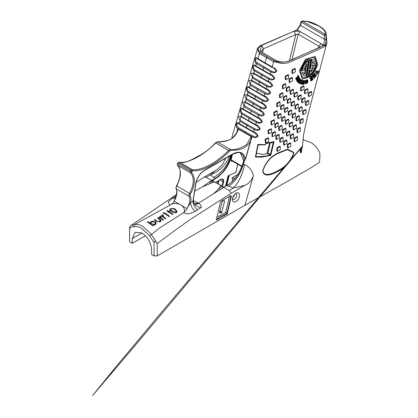 <?xml version="1.0" encoding="UTF-8"?>
<svg xmlns="http://www.w3.org/2000/svg" width="418" height="418" viewBox="0 0 418 418"><rect width="100%" height="100%" fill="white"/><g stroke="black" fill="none" stroke-linecap="round" stroke-linejoin="round"><path stroke-width="0.63" d="M217.642 183.533L220.803 185.796L218.713 188.466C217.412 190.153 215.583 191.977 213.232 193.936L198.419 203.185L198.754 203.378C200.588 204.465 201.429 205.787 201.283 207.338L195.159 211.466L188.722 213.88L183.439 212.814L184.265 211.91C184.965 209.23 183.768 206.884 180.67 204.862L180.163 204.58C177.336 203.263 174.541 203.122 171.788 204.151A7.921 4.572 119.8 0 0 174.128 201.204C176.913 196.204 177.619 192.097 176.244 188.879L189.124 196.319A0.794 0.632 -40 0 0 190.153 196.016C191.167 197.63 191.303 199.861 190.561 202.709L192.98 201.22L195.713 183.512C196.93 177.734 199.814 173.334 204.365 170.325L232.857 153.876C239.671 150.584 243.846 152.351 245.366 159.174L250.622 140.788C245.11 150.872 236.619 149.79 230.637 150.506L229.55 151.128C218.269 162.492 203.091 171.876 192.567 170.758L191.439 172.43C195.666 177.389 195.347 184.594 190.483 194.036L176.736 185.911C181.302 177.013 181.574 170.142 177.54 165.303A0.794 0.637 137.4 0 1 177.279 164.755M241.421 116.951L241.16 116.261L239.775 121.22L240.449 120.499L239.54 119.726L238.558 116.638L240.387 116.308L255.79 125.248L255.644 124.621C258.172 125.421 259.667 126.9 260.137 129.052C258.491 130.667 256.506 130.824 254.175 129.528L253.496 131.785L246.317 127.647L246.526 128.305L253.648 132.412L253.496 131.785C255.968 132.553 257.478 134.037 258.037 136.242C256.323 137.851 254.316 137.997 252.007 136.686L245.512 159.206L244.551 160.491L243.344 164.243L244.608 164.535C249.415 166.949 252.347 170.685 253.397 175.743L244.87 205.306L283.744 183.492L311.562 167.43L319.504 162.221M244.551 160.491L245.512 159.206M271.026 124.585L270.916 121.288L271.475 121.612L271.585 124.909L271.026 124.585M271.585 124.909L274.396 123.3L274.396 120.065L273.837 119.741L270.916 121.288M293.117 129.564L293.117 126.33L293.682 126.654L293.682 129.888L293.117 129.564M293.682 129.888L296.477 128.269L296.477 125.039L295.918 124.716L293.117 126.33M286.424 135.793L286.424 132.558L286.983 132.882L286.983 136.116L286.424 135.793M286.983 136.116L289.784 134.497L289.784 131.268L289.225 130.944L286.424 132.558M282.578 132.992L282.578 129.758L283.138 130.082L283.138 133.316L282.578 132.992M283.138 133.316L285.938 131.696L285.938 128.467L285.379 128.143L282.578 129.758M278.733 130.191L278.733 126.957L279.292 127.281L279.292 130.515L278.733 130.191M279.292 130.515L282.093 128.901L282.093 125.666L281.528 125.343L278.733 126.957M289.272 126.764L289.272 123.529L289.831 123.853L289.831 127.088L289.272 126.764M289.831 127.088L292.631 125.468L292.631 122.239L292.072 121.915L289.272 123.529M285.426 123.963L285.426 120.729L285.985 121.053L285.985 124.287L285.426 123.963M285.985 124.287L288.786 122.673L288.786 119.438L288.227 119.114L285.426 120.729M281.575 121.163L281.575 117.928L282.14 118.252L282.14 121.486L281.575 121.163M282.14 121.486L284.94 119.872L284.94 116.638L284.376 116.314L281.575 117.928M288.274 114.934L288.274 111.7L288.833 112.024L288.833 115.258L288.274 114.934M288.833 115.258L291.633 113.644L291.633 110.409L291.074 110.086L288.274 111.7M292.119 117.735L292.119 114.501L292.678 114.825L292.678 118.059L292.119 117.735M292.678 118.059L295.479 116.444L295.479 113.21L294.92 112.886L292.119 114.501M299.816 123.336L299.816 120.102L300.375 120.426L300.375 123.66L299.816 123.336M300.375 123.66L303.175 122.04L303.175 118.811L302.611 118.487L299.816 120.102M296.968 132.365L296.968 129.131L297.527 129.455L297.527 132.689L296.968 132.365M297.527 132.689L300.328 131.069L300.328 127.835L299.769 127.516L296.968 129.131M290.27 138.593L290.27 135.359L290.834 135.683L290.834 138.917L290.27 138.593M290.834 138.917L293.629 137.297L293.629 134.063L293.07 133.744L290.27 135.359M277.73 118.362L277.73 115.133L278.289 115.452L278.289 118.686L277.73 118.362M278.289 118.686L281.089 117.071L281.089 113.837L280.53 113.513L277.73 115.133M274.882 127.391L274.882 124.156L275.441 124.48L275.441 127.715L274.882 127.391M275.441 127.715L278.242 126.1L278.242 122.866L277.683 122.542L274.882 124.156M272.034 136.42L272.034 133.185L272.593 133.509L272.593 136.743L272.034 136.42M272.593 136.743L275.394 135.129L275.394 131.895L274.835 131.571L272.034 133.185M275.885 139.22L275.885 135.986L276.444 136.31L276.444 139.544L275.885 139.22M276.444 139.544L279.245 137.924L279.245 134.695L278.686 134.371L275.885 135.986M279.731 142.021L279.731 138.786L280.29 139.11L280.29 142.345L279.731 142.021M280.29 142.345L283.09 140.725L283.09 137.496L282.531 137.172L279.731 138.786M284.423 112.134L284.423 108.905L284.987 109.223L284.987 112.458L284.423 112.134M284.987 112.458L287.783 110.843L287.783 107.609L287.223 107.285L284.423 108.905M302.658 114.307L302.658 111.073L303.222 111.397L303.222 114.631L302.658 114.307M303.222 114.631L306.023 113.012L306.023 109.782L305.459 109.459L302.658 111.073M294.967 108.706L294.967 105.472L295.526 105.796L295.526 109.03L294.967 108.706M295.526 109.03L298.327 107.416L298.327 104.181L297.768 103.857L294.967 105.472M291.121 105.906L291.121 102.671L291.68 102.995L291.68 106.229L291.121 105.906M291.68 106.229L294.481 104.615L294.481 101.381L293.922 101.057L291.121 102.671M273.884 115.561L273.806 112.285L274.365 112.609L274.443 115.885L273.884 115.561M274.443 115.885L277.244 114.271L277.244 111.036L276.685 110.713L273.806 112.285M268.163 133.603L268.016 130.291L268.581 130.609L268.722 133.927L268.163 133.603M268.722 133.927L271.548 132.328L271.548 129.094L270.989 128.77L268.016 130.291M265.289 142.616L265.106 139.278L265.665 139.602L265.848 142.94L265.289 142.616M265.848 142.94L268.701 141.357L268.701 138.123L268.142 137.799L265.106 139.278M283.576 144.821L283.576 141.587L284.135 141.911L284.135 145.145L283.576 144.821M284.135 145.145L286.936 143.526L286.936 140.291L286.377 139.973L283.576 141.587M294.12 141.394L294.12 138.159L294.68 138.483L294.68 141.718L294.12 141.394M294.68 141.718L297.48 140.098L297.48 136.864L296.921 136.54L294.12 138.159M276.883 151.05L276.883 147.815L277.442 148.139L277.442 151.373L276.883 151.05M277.442 151.373L280.243 149.754L280.243 146.519L279.684 146.201L276.883 147.815M287.422 147.622L287.422 144.388L287.986 144.712L287.986 147.946L287.422 147.622M287.986 147.946L290.787 146.326L290.787 143.092L290.223 142.768L287.422 144.388M280.577 109.333L280.577 106.104L281.136 106.428L281.136 109.657L280.577 109.333M281.136 109.657L283.937 108.043L283.937 104.808L283.378 104.484L280.577 106.104M287.27 103.105L287.27 99.876L287.835 100.195L287.835 103.429L287.27 103.105M287.835 103.429L290.63 101.814L290.63 98.58L290.071 98.256L287.27 99.876M276.732 106.538L276.685 103.277L277.244 103.601L277.291 106.856L276.732 106.538M277.291 106.856L280.091 105.242L280.091 102.008L279.532 101.684L276.685 103.277M298.813 111.507L298.813 108.272L299.372 108.596L299.372 111.831L298.813 111.507M299.372 111.831L302.172 110.216L302.172 106.982L301.613 106.658L298.813 108.272M305.506 105.279L305.506 102.044L306.07 102.368L306.07 105.602L305.506 105.279M306.07 105.602L308.871 103.988L308.871 100.754L308.306 100.43L305.506 102.044M301.66 102.478L301.66 99.244L302.219 99.568L302.219 102.802L301.66 102.478M302.219 102.802L305.02 101.187L305.02 97.953L304.461 97.629L301.66 99.244M297.815 99.677L297.815 96.443L298.374 96.767L298.374 100.001L297.815 99.677M298.374 100.001L301.174 98.387L301.174 95.152L300.615 94.829L297.815 96.443M304.508 93.449L304.508 90.215L305.067 90.539L305.067 93.773L304.508 93.449M305.067 93.773L307.867 92.159L307.867 88.924L307.308 88.6L304.508 90.215M300.662 90.649L300.662 87.419L301.221 87.738L301.221 90.972L300.662 90.649M301.221 90.972L304.022 89.358L304.022 86.124L303.463 85.8L300.662 87.419M293.969 96.877L293.969 93.648L294.528 93.966L294.528 97.201L293.969 96.877M294.528 97.201L297.329 95.586L297.329 92.352L296.764 92.028L293.969 93.648M290.118 94.081L290.118 90.847L290.677 91.171L290.677 94.4L290.118 94.081M290.677 94.4L293.478 92.786L293.478 89.551L292.919 89.227L290.118 90.847M283.425 100.31L283.425 97.075L283.984 97.399L283.984 100.628L283.425 100.31M283.984 100.628L286.785 99.014L286.785 95.779L286.225 95.456L283.425 97.075M286.273 91.281L286.273 88.046L286.832 88.37L286.832 91.605L286.273 91.281M286.832 91.605L289.632 89.985L289.632 86.751L289.073 86.427L286.273 88.046M282.427 88.48L282.416 85.241L282.981 85.565L282.986 88.804L282.427 88.48M282.986 88.804L285.787 87.184L285.787 83.95L285.228 83.631L282.416 85.241M289.12 82.252L289.12 79.018L289.679 79.342L289.679 82.576L289.12 82.252M289.679 82.576L292.48 80.956L292.48 77.722L291.921 77.403L289.12 79.018M291.968 73.223L291.968 69.989L292.527 70.313L292.527 73.547L291.968 73.223M292.527 73.547L295.327 71.927L295.327 68.698L294.768 68.374L291.968 69.989M300.192 81.416L301.096 81.813L301.744 80.037L303.045 80.664L301.206 84.149L300.323 83.762L301.352 82.367L300.448 81.97L299.889 83.574L299.011 83.192L299.142 82.936L300.85 79.707L301.728 80.089L300.615 81.662L301.514 82.053L302.162 80.277L303.045 80.664M300.323 83.762L299.915 83.527L300.929 82.121M299.011 83.192L298.588 82.947L300.291 79.718M300.427 79.467L301.728 80.089M310.971 80.272L311.776 79.587L311.546 78.605M311.185 79.937L310.548 78.736L310.788 78.532L311.384 79.049L311.912 78.605L311.666 77.534L310.726 78.328L310.449 79.169L310.276 78.427L312.445 76.588L312.204 77.142L312.706 79.336L313.082 79.352L311.044 81.082L310.898 80.434L311.18 80.193L311.389 80.512L312.194 79.833L311.969 78.85L311.185 79.937L311.206 78.777M310.966 78.809L311.494 78.359L311.243 77.288M310.449 79.169L309.858 78.187L312.027 76.348L312.445 76.588M312.366 79.096L313.035 79.154M311.044 81.082L310.475 80.193L311.18 80.193M314.258 77.064L314.488 76.818L315.005 77.21L313.975 78.448L314.106 77.91L313.061 76.275L312.654 76.379L313.683 75.146L313.547 75.689L314.043 76.468L315.099 75.198L314.602 74.425L314.184 74.54L315.219 73.302L315.088 73.84L316.123 75.47L316.51 75.35L315.506 76.609L315.647 76.055L315.214 75.381L314.158 76.651L314.592 77.325L314.906 77.058M313.975 78.448L313.458 78.056L313.683 77.664L312.638 76.029M312.748 76.531L312.23 76.139L313.26 74.9L313.683 75.146M313.62 76.222L314.676 74.958L314.179 74.179M314.284 74.691L313.766 74.299L314.801 73.056L315.219 73.302M315.789 75.203L316.421 75.203M315.506 76.609L314.989 76.212L315.224 75.815L314.796 75.141M316.922 73.469L317.346 73.709L317.68 73.087L316.217 72.147L315.768 72.439L316.672 70.919L316.625 71.462L318.056 72.382L318.38 71.044L318.772 71.3L317.199 74.326L316.327 73.787L317.262 72.842L315.799 71.906M315.909 72.528L315.344 72.194L316.254 70.679L316.672 70.919M317.633 72.136L317.962 70.799L318.38 71.044M302 83.757L302.449 83.752L303.442 80.831M303.593 80.961L303.264 80.455L304.8 80.684L303.374 83.987L304.419 83.334L304.095 84.284L301.937 84.311L302.261 83.36L302.423 84.002L302.872 83.997L303.865 81.071L303.682 80.7L304.8 80.684M303.405 83.741L303.745 83.093L304.419 83.334M301.937 84.311L301.519 84.07L301.843 83.119L302.522 83.36M318.72 26.068A0.988 0.57 120 0 0 318.516 25.702C321.991 27.463 324.483 29.725 325.993 32.499A0.988 0.831 159.7 0 0 325.147 31.993L325.068 34.302L325.941 35.217L326.259 33.675L325.993 32.499A0.988 0.831 159.7 0 1 326.035 32.693L326.897 42.087L326.834 42.991L325.094 46.252C314.44 51.754 301.341 56.811 289.36 62.303C289.104 62.726 283.289 63.792 281.774 63.437L273.602 61.702L272.149 66.906C274.579 67.659 276.12 69.137 276.773 71.337C275.117 73.014 273.116 73.187 270.765 71.865L271.324 71.081L256.203 62.099L255.215 59.011L257.091 58.708L257.995 59.262M249.698 88.104L249.431 87.409C249.436 86.761 246.145 86.024 246.615 87.587C245.653 88.977 247.827 93.224 247.994 92.336L248.668 91.62L247.801 90.868L246.85 87.801L248.673 87.472L264.155 96.453L264.657 93.554C266.966 94.829 268.941 94.646 270.571 93.005C270.002 90.837 268.502 89.368 266.057 88.606L258.799 84.415L259.003 85.073L266.209 89.233L266.7 86.327C269.025 87.618 271.005 87.435 272.64 85.784C272.05 83.61 270.535 82.137 268.095 81.379L260.879 77.21L261.083 77.868L268.246 82.001L268.737 79.096C271.068 80.402 273.058 80.225 274.704 78.568C274.098 76.379 272.573 74.906 270.127 74.143L262.959 70.005L263.162 70.663L270.274 74.77L270.765 71.865L263.612 67.732L264.228 66.984M256.678 91.882L249.431 87.409L250.095 85.147L250.763 84.426L249.891 83.668L248.935 80.601L250.769 80.272L251.803 80.914L251.537 80.225L250.095 85.147L257.373 89.347L256.715 91.62L264.009 95.826C266.449 96.589 267.943 98.052 268.497 100.221C266.867 101.856 264.902 102.039 262.598 100.769L261.945 103.042C264.38 103.8 265.874 105.263 266.418 107.431C264.787 109.056 262.823 109.239 260.524 107.975L261.078 107.191L245.721 98.073L244.765 95.006L246.589 94.672L247.404 95.179M245.429 102.467L261.443 111.653L263.883 114.448L263.256 115.096L260.325 114.913L243.647 105.284L242.691 102.211L244.509 101.877L260.012 110.869L260.524 107.975L253.214 103.758L253.831 103.006M264.155 96.453L265.587 97.237L268.042 100.038C267.269 100.984 266.083 101.14 264.489 100.508L263.152 99.98L262.598 100.769L255.293 96.553L254.635 98.826L254.844 99.484L247.602 95.299L247.336 94.609L245.909 99.541L253.214 103.758L252.556 106.031L259.865 110.247C262.305 111.01 263.795 112.473 264.333 114.642C262.692 116.261 260.727 116.439 258.428 115.175L258.982 114.386M243.459 109.72L243.198 109.03C242.952 108.753 240.486 106.977 240.381 109.234C239.368 110.744 242.053 115.263 241.797 113.978L242.471 113.257L241.588 112.499L240.622 109.422L242.445 109.093L257.911 118.064L258.428 115.175L251.134 110.963L250.476 113.236L243.198 109.03L243.846 106.752L244.514 106.036M250.476 113.236L257.765 117.442C260.221 118.205 261.71 119.673 262.238 121.847C260.581 123.462 258.606 123.629 256.318 122.359L256.871 121.57L242.471 113.257M248.36 120.703L241.16 116.261L241.797 113.978L249.055 118.169L248.396 120.441L255.644 124.621L256.318 122.359L249.055 118.169L249.671 117.416M250.92 140.202L250.769 140.819M302.209 146.436L301.357 152.544C298.504 153.939 300.929 147 302.209 146.436A0.794 0.747 -150.1 0 1 302.115 146.734L300.385 149.634L300.26 151.697L301.065 151.368L301.07 148.191M293.697 153.746C290.62 161.661 285.713 167.346 278.984 170.795L277.416 171.699C271.982 174.531 263.831 177.817 262.666 171.004C265.362 162.743 270.3 156.802 277.468 153.181L287.579 149.142L293.697 152.371L293.697 153.746A1.557 0.768 -173.6 0 1 293.368 153.84C290.285 161.327 285.442 166.751 278.832 170.105L277.296 170.999C271.94 173.773 264.051 177.18 262.917 170.784C265.576 162.942 270.389 157.252 277.343 153.709L287.265 149.686L293.368 152.56L293.368 153.84M255.92 156.379L256.239 156.651L255.795 156.081L255.435 157.053L257.875 144.414L265.555 144.649L265.916 143.238L274.067 141.592L270.733 155.344L261.992 157.111L255.429 157.058L256.239 156.651C261.563 156.708 266.141 156.133 269.976 154.926L270.733 155.344L270.362 154.477L269.976 154.926L267.457 153.474L267.849 153.025L270.352 142.674M315.109 56.514L305.448 59.33L299.518 70.407L302.209 78.955M307.434 79.984L306.483 79.817L305.49 80.601L304.847 82.106L305.323 83.48M297.13 77.617L298.013 75.25L298.624 76.342L297.909 78.333L298.959 76.907L299.351 77.957L296.879 80.01L296.717 80.554L296.231 78.547L296.639 77.879L297.548 77.863L296.963 77.414L296.221 77.638L296.639 77.879M297.898 77.685L298.541 76.661L298.959 76.907M296.717 80.554L295.787 78.845L296.221 77.638M297.673 81.682L298.499 80.569L298.201 80.219M298.264 80.799L297.71 80.397L298.515 79.31L299.074 79.713L298.828 80.183L299.131 80.528L300.035 79.31L299.497 78.688L298.849 78.997L299.471 78.161L300.714 79.603L300.291 79.723L298.374 82.743L297.208 81.39L297.757 80.653L297.632 81.39L298.091 81.923L298.922 80.81L298.619 80.46L298.128 80.637L298.938 79.556M298.708 80.287L299.617 79.07L299.079 78.448M299.006 79.18L298.426 78.756L299.053 77.915M298.374 82.743L296.79 81.144L297.339 80.413L297.757 80.653M299.325 116.011L299.325 119.24L296.524 120.859L295.965 120.536L295.965 117.301L296.524 117.625L299.325 116.011L298.765 115.687L295.965 117.301M288.634 74.927L288.634 78.156L285.834 79.775L285.275 79.451L285.275 76.217L285.834 76.541L288.634 74.927L288.075 74.603L285.275 76.217M280.138 97.833L282.939 96.213L282.939 92.979L282.38 92.655L279.558 94.259L280.117 94.583L280.138 97.833L279.579 97.509L279.558 94.259M311.713 91.725L311.692 94.943L308.918 96.574L308.353 96.25L308.353 93.015L308.918 93.339L311.713 91.725L311.154 91.401L308.353 93.015M305.866 59.57L299.941 70.647L302.413 79.086L311.87 76.144L317.8 65.067L315.324 56.629L305.866 59.57L305.448 59.33M231.87 137.475L233.97 130.165M233.887 130.411L257.378 48.99L259.463 53.541L257.927 58.692C258.026 59.33 256.276 56.09 254.99 58.766C255.205 62.407 255.691 64.022 256.464 63.609L257.133 62.888M254.985 65.898L256.051 66.556L255.79 65.866L256.464 63.609L263.612 67.732L262.959 70.005L255.79 65.866C255.633 65.36 252.89 64.137 252.89 65.981C251.913 67.267 254.175 71.765 254.332 70.783L255.001 70.062L254.092 69.283L253.115 66.206L254.975 65.892L255.858 66.436M270.274 74.77L271.773 75.59L274.255 78.406C273.471 79.352 272.28 79.504 270.676 78.861L269.291 78.312L268.737 79.096L261.532 74.937L260.879 77.21L253.658 73.04L252.206 77.962L252.88 77.241L251.986 76.478L251.025 73.401L252.869 73.082L253.925 73.735L253.658 73.04L254.332 70.783L261.532 74.937L262.149 74.185L255.001 70.062M268.246 82.001L269.709 82.806L272.186 85.622C271.407 86.563 270.221 86.719 268.622 86.082L267.259 85.544L266.7 86.327L259.453 82.142L258.799 84.415L251.537 80.225L252.206 77.962L259.453 82.142L260.069 81.39L252.88 77.241M254.599 99.087L262.091 103.669L261.945 103.042L247.336 94.609L247.994 92.336L255.293 96.553L255.91 95.8L248.668 91.62M245.523 102.504L245.256 101.814L245.909 99.541L246.583 98.82M252.556 106.031L245.256 101.814L243.846 106.752L251.134 110.963M247.592 124.621L246.975 125.374L246.317 127.647L239.148 123.503C237.988 122.27 237.027 122.328 236.259 123.676C235.867 126.121 236.374 127.72 237.785 128.472L238.453 127.751L237.508 126.957L236.499 123.853L238.344 123.535L239.409 124.193L239.148 123.503L239.775 121.22L254.175 129.528L254.729 128.744L240.449 120.499M253.648 132.412L255.132 133.227L257.598 136.033C256.798 136.973 255.591 137.12 253.987 136.467L252.566 135.902L252.007 136.686L237.785 128.472L236.839 131.952L238.359 129.193L251.239 136.629L250.957 140.108M230.663 155.407L230.323 156.724L229.566 155.846M145.412 235.747L132.287 243.328L129.601 241.776L129.601 227.329M237.962 174.41L232.303 177.681L232.303 181.334M324.509 39.292L324.29 35.457L325.941 35.217L326.097 39.198L324.509 39.292L323.814 45.254L321.656 44.005C322.785 45.123 322.576 46.074 321.029 46.858L288.671 61.07C284.344 62.606 279.987 62.319 275.593 60.208L260.09 51.053L261.563 45.421L263.444 48.786L295.803 34.574L298.149 34.192L318.871 46.158L319.263 47.041L318.73 47.814L287.762 61.415M244.87 205.306L157.257 255.889L154.049 255.889L151.577 254.468L151.577 249.698C151.008 242.602 147.789 237.032 141.932 232.988L135.113 232.314L132.287 238.558L132.287 243.328M265.555 144.649L257.974 144.994L255.795 156.081M258.606 144.78L257.875 144.414L258.089 145.124L258.606 144.78M258.575 144.806L265.346 144.879L266.188 143.374L273.126 141.906L273.325 142.24L274.067 141.592L265.916 143.238L265.723 143.776L265.984 143.275M265.926 143.343L265.723 143.776L265.926 143.343M235.977 193.236A5.1 2.942 -60 0 1 239.582 195.321A5.1 2.942 -60 0 1 235.977 201.565A5.1 2.942 -60 0 1 232.371 199.48A5.1 2.942 -60 0 1 235.977 193.236L235.977 193.236M230.778 195.687L220.965 201.22L220.438 201.988L216.43 219.304A0.794 0.46 120 0 0 216.571 219.868A0.794 0.46 120 0 0 216.968 219.831L226.869 214.115A0.794 0.46 120 0 0 227.402 213.347L231.253 196.591A1.186 0.684 120 0 0 231.044 195.739A1.186 0.684 120 0 0 230.778 195.687M157.257 255.889L157.257 243.642C170.048 233.939 178.831 227.439 191.042 219.011L231.347 193.137L244.64 185.461C248.626 183.831 251.547 180.586 253.397 175.743M232.46 198.524A3.119 1.803 120 0 0 233.019 199.292A3.119 1.803 120 0 0 234.576 199.135A3.119 1.803 120 0 0 236.614 196.392A3.119 1.803 120 0 0 236.133 193.889A3.119 1.803 120 0 0 235.188 193.79M234.488 194.464A3.119 1.803 -60 0 1 232.69 197.578M244.64 185.461L233.359 188.053A23.758 9.833 108.7 0 0 244.608 164.535M232.857 153.876A0.794 0.46 60 0 1 232.69 154.237C237.461 152.382 240.178 152.084 240.836 153.354A17.086 9.865 -60 0 1 244.358 160.449L243.987 160.235L242.853 164.149L243.344 164.243M244.358 160.449L244.676 160.402M255.79 125.248L257.248 126.043L259.698 128.843C258.909 129.784 257.713 129.935 256.114 129.293L254.729 128.744M259.296 118.822L257.843 118.043L259.353 118.853L261.793 121.648C261.01 122.589 259.824 122.74 258.225 122.103L256.871 121.57M262.091 103.669L263.512 104.443L265.968 107.243C264.928 108.11 263.742 108.267 262.415 107.713L261.078 107.191M249.598 88.067L265.545 97.211M263.152 99.98L255.91 95.8M266.209 89.233L267.666 90.027L270.117 92.833C269.344 93.773 268.157 93.93 266.564 93.298L250.763 84.426M257.99 88.595L257.373 89.347L264.657 93.554L265.211 92.765M253.831 73.699L269.667 82.78M272.238 67.512L265.158 63.426A0.794 0.46 120 0 0 265.247 63.458L272.301 67.533L272.149 66.906L265.038 62.799A0.794 0.46 120 0 0 265.158 63.426L257.091 58.708M273.748 68.327L276.314 71.196C275.53 72.142 274.333 72.288 272.729 71.64L271.324 71.081M325.094 46.252L323.971 45.327L301.253 55.557C293.692 58.18 286.184 65.171 274.271 60.741L273.602 61.702L266.532 57.621L265.038 62.799L257.927 58.692L258.094 59.346M323.924 44.888L325.434 45.144L326.097 39.198M256.527 153.171L262.551 154.467L267.457 153.474M226.869 214.115L226.41 213.786A0.794 0.381 132.3 0 0 227.021 213.117L227.402 213.347M216.461 219.748A0.794 0.46 120 0 0 216.696 219.675C219.001 217.203 222.287 215.286 226.546 213.927A0.794 0.46 120 0 0 227.084 213.159M243.297 164.405C240.543 173.888 235.689 181.151 228.74 186.203L233.359 188.053L229.095 190.519L231.347 193.137M171.788 204.151L134.324 224.706L133.786 226.817C136.158 226.222 138.807 226.739 141.728 228.374L149.707 235.872L159.718 227.914L183.439 212.814M151.3 234.341L157.257 243.642M229.095 190.519L223.703 187.4L213.232 193.936M175.33 209.204L174.029 208.525L170.45 208.681L169.765 209.575L171.526 211.398C172.937 212.647 174.541 213.06 176.339 212.642L177.033 211.513L175.33 209.204L175.33 209.873M169.76 210.986L170.157 211.226L169.442 211.639L173.031 214.34L172.529 214.627L168.94 211.931L168.219 212.344L167.717 212.046L168.433 211.633L166.782 210.803L167.284 210.51L168.94 211.346L169.76 210.986M165.596 213.394L169.583 216.331L169.081 216.618L164.055 213.128L163.192 213.624L162.947 213.164L163.981 212.563L165.596 213.394M163.088 216.294L165.779 218.525L165.277 218.818L161.181 215.819L161.688 215.531L162.288 215.887L162.241 215.327L163.192 214.742L163.088 217.046M162.764 216.623L163.02 215.26M160.789 217.621L163.48 219.852L162.978 220.145L158.887 217.146L159.389 216.858L159.989 217.214L159.942 216.655L160.893 216.069L160.789 218.374M160.465 217.971L160.721 216.587M160.188 221.012L160.188 220.046L157.377 218.018L157.879 217.726L159.875 219.016L159.875 219.711M160.188 220.046L159.718 221.394L157.654 221.451L154.723 219.549L154.221 219.842L156.175 221.106L160.219 221.843L161.066 220.652L159.875 219.016M150.203 222.82L147.831 221.744L147.324 222.036L153.072 225.861L153.573 225.574L152.816 224.915L155.297 224.685L156.201 223.238L155.339 221.718L152.095 221.185L150.423 222.151L150.224 223.635M159.942 216.655L159.989 217.825M162.241 215.327L162.288 216.498M156.201 242.106C155.026 241.034 154.31 241.186 154.049 242.571L154.049 255.889M243.725 160.888L241.238 168.402C237.774 176.119 233.019 181.82 226.979 185.508L228.74 186.203M250.79 140.176L251.239 136.629L246.933 144.163C241.338 148.275 235.809 150.041 230.355 149.461L217.475 142.026C223.891 141.592 233.646 141.759 237.931 130.306L238.359 129.193L237.267 131.033C235.856 135.343 230.391 139.91 229.639 139.737C228.374 140.589 224.247 141.331 217.255 141.958A0.794 0.622 -85.7 0 0 216.78 142.183M238.354 123.54L239.216 124.073M240.387 116.308L241.228 116.826M242.45 109.093L243.266 109.6M244.52 101.882L245.329 102.384M248.684 87.477L249.499 87.979M250.779 80.277L251.61 80.794M252.88 73.087L253.731 73.61M259.463 53.541L260.262 52.652L267.264 56.696A0.988 0.57 120 0 0 266.532 57.621L259.463 53.541M261.563 45.421L293.922 31.209L299.617 31.282L297.339 29.95C289.658 32.756 281.1 36.983 273.764 40.05C267.41 43.409 253.151 46.356 260.262 52.652M301.833 21.297L306.702 21.344L318.103 25.712C321.573 27.546 323.919 29.641 325.147 31.993M300.469 25.409L301.368 22.227L301.106 21.668L300.26 24.908L300.469 25.409L297.768 29.166M297.344 29.229L300.26 24.908M297.355 30.237L297.339 29.95M196.099 182.426L204.188 177.086L215.484 170.56L210.432 174.818A23.758 16.725 134.5 0 0 229.472 156.097M231.41 154.979L230.778 157.178L230.323 156.724M237.288 130.975L236.619 132.705M247.602 95.299L246.589 94.672M240.512 153.181L243.72 160.596M265.989 143.489L271.277 142.423A0.397 0.287 -101.4 0 0 271.444 142.449L271.444 142.449A0.397 0.287 -101.4 0 0 271.632 142.272M271.277 142.423L272.019 143.045L271.643 142.224M231.253 196.591L229.487 196.032M230.82 195.687L230.908 196.063A1.186 0.684 120 0 1 230.872 196.366L227.021 213.117L225.699 212.527L226.41 213.786M216.968 219.831L216.331 219.455M216.947 217.067L225.699 212.527L229.404 196.403M184.265 211.91A7.921 4.572 120.2 0 0 187.008 208.639L190.561 202.709C190.864 206.053 192.395 208.974 195.159 211.466M193.121 199.966A0.794 0.361 8.9 0 0 193.341 199.773L192.98 201.22A7.921 4.426 -121.6 0 0 197.657 210.055M194.407 203.613L194.741 203.806C194.464 204.041 192.677 200.781 193.346 199.741L193.341 199.773A7.921 6.322 -169.4 0 0 201.204 207.427M193.341 199.773L193.205 198.848M193.288 200.509L198.419 203.185M220.803 185.796L217.48 183.439L214.152 181.955L202.599 186.773L194.704 191.125M218.713 188.466L220.187 189.427M220.782 185.827L222.914 187.06L224.241 187.086L223.29 187.53M242.853 164.149L242.853 164.149C239.76 173.674 234.561 180.738 227.256 185.346L226.979 185.508M324.446 39.266L300.526 25.456M299.617 31.282L321.656 44.005M293.922 31.209L295.803 34.574L289.486 60.657M261.647 52.156L261.548 50.886L263.444 48.786L262.509 52.652M321.029 46.858L318.73 47.814M215.604 182.373L221.216 179.134L223.311 179.155L223.677 181.626L222.501 186.496M225.563 186.188L228.066 175.847L235.747 172.451L237.8 164.295M242.032 166.181L231.823 160.282L232.157 160.935L231.321 161.343L231.211 160.146L232.199 154.524M231.964 154.655L231.206 157.283C229.691 162.419 227.199 167.137 223.74 171.427L218.327 176.783L212.548 180.409L213.138 180.482L213.008 181.015M134.324 224.706L131.111 225.396L176.391 194.579M204.188 177.086L206.163 177.279L211.633 180.435L202.599 186.773M176.035 195.932L172.336 198.289L168.193 202.03L169.901 204.977M206.163 177.279L210.432 174.818L213.661 177.498L218.875 173.992L223.656 169.107C226.613 165.507 228.818 161.432 230.276 156.891M243.704 160.078L243.542 161.217M231.823 160.282L231.211 160.146M232.042 156.337L232.434 154.388M243.475 159.942L243.778 160.157M237.727 164.253L235.877 172.247M219.413 213.023L219.581 213.117A23.387 8.966 -167.1 0 1 221.692 212.647L224.633 201.021L224.429 200.718A23.387 8.966 12.9 0 0 222.319 201.189L219.419 212.84M224.429 200.718L224.633 201.021L224.184 200.76M176.558 194.626L174.128 201.204L180.163 204.58M180.67 204.862L187.008 208.639C189.793 203.639 190.498 199.532 189.124 196.319A2.377 1.374 -60 0 1 189.615 193.346C194.187 184.448 194.454 177.577 190.42 172.738A1.186 0.684 -60 0 1 190.268 172.273A1.186 0.684 -60 0 1 190.624 171.275L191.507 171.939M198.304 203.252L194.636 203.728M212.788 182.426L211.033 181.287L209.261 182.305L210.693 183.215M214.152 181.955L216.655 182.99M212.856 180.931L213.138 180.482M211.033 181.287L212.548 180.409M231.206 157.283L230.778 157.178C227.732 166.657 222.533 173.726 215.181 178.371L211.633 180.435M231.823 160.878L231.185 160.93M232.157 160.935L231.546 161.019M172.336 198.289L174.954 198.226M175.116 198.132L175.743 196.852C176.819 195.279 177.033 188.403 176.109 188.764A0.794 0.632 -40 0 0 176.244 188.879A2.377 1.374 120 0 1 176.736 185.911L176.48 185.953M174.656 196.773A7.921 4.426 -121.6 0 0 175.68 197.014M213.661 177.498L215.181 178.371M221.895 188.319L219.905 187.029M235.543 177.781L234.007 178.664L234.007 179.578M234.007 178.664L232.303 177.681M302.449 83.752L302.872 83.997M303.264 80.455L303.682 80.7M303.452 83.767L303.823 83.981M303.489 83.668L303.907 83.913M303.745 83.093L304.163 83.334M301.843 83.119L302.261 83.36M312.8 57.606L310.344 57.987L307.726 59.44L304.121 63.259L302.318 66.488L301.221 69.869L300.96 73.025L301.556 75.627L303.259 77.581L306.185 78.03L310.067 76.217L312.554 73.834L315.454 69.142L316.536 65.767L316.583 61.232L315.559 59.042L314.482 58.112L312.8 57.606M303.055 77.455L304.518 77.847L309.957 75.731L314.665 69.701L316.374 62.663L314.268 58.003M308.317 60.72L307.899 60.479C305.004 62.491 303.097 65.36 302.172 69.09L302.59 69.336C303.515 65.605 305.422 62.731 308.317 60.72L305.866 76.228L304.027 75.674M302.042 72.748L303.792 72.711L302.042 72.748L303.808 75.564M306.164 64.168L304.618 73.955L305.041 74.2L306.723 63.541L303.781 69.122L304.968 68.939L304.722 70.49L302.35 70.861L302.59 69.336M303.849 68.803L304.968 68.939M302.35 70.861L301.932 70.621L302.172 69.09M311.117 71.269L313.139 67.491M313.265 59.847L311.353 59.283L309.895 68.515L310.318 68.761L313.699 67.241L310.976 72.147L311.264 70.328L309.999 70.762L309.325 75.031C312.706 72.528 314.712 69.158 315.339 64.931L311.859 66.556L312.664 61.488L313.991 63.776L312.241 61.247M311.938 66.081L314.916 64.685L315.339 64.931M311.264 70.328L310.846 70.083L309.581 70.522L308.907 74.791L309.325 75.031M307.016 76.154L306.598 75.914L309.111 59.774L310.318 59.309L310.736 59.549L308.181 75.752L307.016 76.154L309.529 60.014L310.736 59.549M311.353 59.283L313.484 59.962L315.339 63.061L313.991 63.776M309.581 70.522L309.999 70.762M311.776 59.528L310.318 68.761M309.111 59.774L309.529 60.014M317.262 72.842L317.68 73.087M315.344 72.194L315.768 72.439M317.962 71.509L318.38 71.75M317.973 71.405L318.396 71.65M317.769 71.159L318.192 71.405M317.199 74.326L316.745 74.033L317.346 73.709M316.327 73.787L316.745 74.033M316.525 73.432L316.943 73.678M316.849 73.526L317.267 73.767M313.458 78.056L313.876 78.297M313.657 77.785L314.08 78.025M313.683 77.664L314.106 77.91M312.23 76.139L312.654 76.379M314.676 74.958L315.099 75.198M313.766 74.299L314.184 74.54M314.989 76.212L315.412 76.457M315.198 75.935L315.621 76.175M315.224 75.815L315.647 76.055M311.776 79.587L312.194 79.833M311.494 78.359L311.912 78.605M309.858 78.187L310.276 78.427M310.475 80.193L310.898 80.434M305.119 83.36L306.378 83.689L307.408 82.895L308.035 81.4L307.669 80.068L306.901 80.057L305.913 80.841L305.265 82.351L305.636 83.673L305.213 83.428M306.483 79.817L306.901 80.057M304.847 82.106L305.265 82.351M306.755 80.423L305.929 81.865L306.175 83.381L306.812 83.088L307.376 81.855L307.371 80.569L306.755 80.423M305.955 83.192L306.289 83.391M305.871 83.145L306.42 83.36M306.002 83.119L306.551 83.297M306.133 83.057L306.687 83.208M306.263 82.963L306.812 83.088M306.389 82.842L306.927 82.942M306.504 82.701L307.031 82.785M306.608 82.545L307.12 82.623M306.697 82.383L307.23 82.367M306.812 82.127L307.314 82.111M306.896 81.865L307.376 81.855M306.958 81.614L307.423 81.604M307.005 81.364L307.455 81.358M307.037 81.113L307.465 81.118M307.047 80.878L307.455 80.893M307.037 80.648L307.418 80.684M306.979 80.34L307.371 80.569M301.096 81.813L301.514 82.053M301.786 80.502L302.209 80.747M301.78 80.397L302.198 80.643M301.618 80.298L302.026 80.533M301.744 80.037L302.162 80.277M300.035 83.266L300.458 83.506M300.239 83.323L300.657 83.563M300.333 83.26L300.751 83.501M298.724 82.696L299.142 82.936M298.917 82.748L299.34 82.989M299.011 82.686L299.434 82.926M300.469 79.927L300.887 80.172M300.464 79.822L300.882 80.068M300.296 79.718L300.714 79.963M297.229 76.985L297.647 77.231L297.548 77.863M297.731 76.196L298.149 76.437L297.647 77.231M297.825 75.439L298.431 75.496M298.374 77.22L298.792 77.466M298.41 77.1L298.833 77.346M298.389 76.875L298.771 77.095M295.876 79.18L296.294 79.42M295.824 79.018L296.242 79.258M295.787 78.845L296.205 79.086M295.772 78.657L296.19 78.897M295.782 78.453L296.205 78.694M295.813 78.307L296.231 78.547M295.86 78.156L296.284 78.401M295.934 78.014L296.352 78.255M296.017 77.873L296.435 78.119M296.116 77.748L296.534 77.994M297.841 75.486L298.243 75.679M298.149 76.437L298.259 75.726M296.237 79.326L297.214 78.182L297.637 78.422L296.89 78.349L296.655 79.566L297.679 78.558L297.48 78.156M297.261 78.318L297.679 78.558M297.235 78.239L297.658 78.479M298.499 80.569L298.922 80.81M297.71 80.397L298.128 80.637M299.617 79.07L300.035 79.31M298.426 78.756L298.849 78.997M296.79 81.144L297.208 81.39M302.465 72.993L304.231 75.804M303.792 72.711L304.816 74.085M296.524 120.859L296.524 117.625M295.327 68.698L292.527 70.313M285.834 79.775L285.834 76.541M292.48 77.722L289.679 79.342M285.787 83.95L282.981 85.565M289.632 86.751L286.832 88.37M282.939 92.979L280.117 94.583M286.785 95.779L283.984 97.399M293.478 89.551L290.677 91.171M297.329 92.352L294.528 93.966M304.022 86.124L301.221 87.738M307.867 88.924L305.067 90.539M308.918 96.574L308.918 93.339M301.174 95.152L298.374 96.767M305.02 97.953L302.219 99.568M308.871 100.754L306.07 102.368M302.172 106.982L299.372 108.596M280.091 102.008L277.244 103.601M290.63 98.58L287.835 100.195M283.937 104.808L281.136 106.428M290.787 143.092L287.986 144.712M280.243 146.519L277.442 148.139M297.48 136.864L294.68 138.483M286.936 140.291L284.135 141.911M268.701 138.123L265.665 139.602M271.548 129.094L268.581 130.609M277.244 111.036L274.365 112.609M294.481 101.381L291.68 102.995M298.327 104.181L295.526 105.796M306.023 109.782L303.222 111.397M287.783 107.609L284.987 109.223M283.09 137.496L280.29 139.11M279.245 134.695L276.444 136.31M275.394 131.895L272.593 133.509M278.242 122.866L275.441 124.48M281.089 113.837L278.289 115.452M293.629 134.063L290.834 135.683M300.328 127.835L297.527 129.455M303.175 118.811L300.375 120.426M295.479 113.21L292.678 114.825M291.633 110.409L288.833 112.024M284.94 116.638L282.14 118.252M288.786 119.438L285.985 121.053M292.631 122.239L289.831 123.853M282.093 125.666L279.292 127.281M285.938 128.467L283.138 130.082M289.784 131.268L286.983 132.882M296.477 125.039L293.682 126.654M274.396 120.065L271.475 121.612M151.076 222.543L150.423 223.123L150.224 223.991M156.118 223.719L155.418 222.742M155.365 224.644L155.496 223.165L154.838 222.005L151.567 221.874L150.846 222.878L151.52 223.902L154.791 224.241L154.791 224.91M152.816 224.915L152.816 225.636M147.831 221.744L147.831 222.266M154.791 224.241L155.496 223.165M176.95 211.973L176.109 210.782M176.145 212.741L176.02 210.635L173.501 208.828L171.04 208.937L169.938 210.082M172.023 211.733L172.023 211.111L170.56 209.606L170.581 210.735M170.45 208.681L170.45 209.653M172.023 211.111L175.779 212.125L176.265 211.336M169.442 211.639L169.442 212.245M168.94 211.346L168.94 211.931M167.284 210.51L167.284 211.033M169.656 210.928L169.656 211.513M168.433 211.633L168.433 212.219M163.981 212.563L163.981 213.17M163.192 214.742L163.192 215.197M163.192 215.709L162.241 216.299M161.688 215.531L161.688 216.116M164.405 217.365L164.405 218.065M163.088 217.261L163.02 216.231M160.893 216.069L160.893 216.519M160.893 217.036L159.942 217.626M159.389 216.858L159.389 217.444M162.106 218.692L162.106 219.387M160.789 218.588L160.721 217.559M157.654 221.451L157.654 221.984M156.619 220.772L156.619 221.415M160.334 221.483L160.266 221.817M160.956 221.132L160.319 220.338M154.723 219.549L154.723 220.14M157.879 217.726L157.879 218.311M230.637 150.506A0.794 0.622 -85.7 0 0 230.355 149.461A2.377 1.374 120 0 0 229.529 149.691A2.377 1.374 120 0 0 228.719 150.396C217.768 161.479 202.568 170.79 192.369 169.729A0.794 0.643 111.3 0 1 192.567 170.758M229.55 151.128L215.84 142.961A2.377 1.374 120 0 1 216.644 142.251A2.377 1.374 120 0 0 216.644 142.251A2.377 1.374 120 0 1 217.475 142.026A0.794 0.622 -85.7 0 0 217.255 141.958L216.263 142.209L215.495 142.867L215.84 142.961C204.888 154.038 189.683 163.354 179.484 162.294A1.186 0.684 120 0 0 178.946 162.377A1.186 0.684 120 0 0 178.46 162.837L178.225 162.858M190.153 196.016L189.971 195.415L190.483 194.036M192.223 170.941L191.339 170.278A1.186 0.684 -60 0 1 191.825 169.818A1.186 0.684 -60 0 1 192.369 169.729L179.484 162.294A0.794 0.643 111.3 0 0 179.416 162.257L183.094 162.644C187.457 161.745 192.332 159.65 197.719 156.353C204.308 153.171 210.233 148.677 215.495 142.867L215.547 143.045M226.786 185.482L229.247 175.33M269.6 142.825L266.998 153.568M292.01 59.549L298.149 34.192L300.244 31.747M267.849 153.025L270.362 154.477L273.325 142.24L272.928 142.01M277.296 170.999A1.557 0.92 61.2 0 1 277.416 171.699M278.984 170.795A1.557 0.878 -121.2 0 0 278.832 170.105M293.697 152.371A1.557 1.014 172.7 0 1 293.368 152.56M278.931 152.335A1.557 0.92 61.2 0 1 278.78 152.878M277.468 153.181A1.557 0.878 58.9 0 1 277.343 153.709M301.357 152.544A0.794 0.648 -120.1 0 0 300.808 151.629M252.566 135.902L245.512 131.827L244.796 132.919M245.512 131.827L238.453 127.751M246.28 127.908L239.409 124.193M258.758 84.682L251.803 80.914M267.259 85.544L260.069 81.39M260.837 77.476L253.925 73.735M269.291 78.312L262.149 74.185M262.917 70.271L256.051 66.556M271.104 142.517L272.019 143.045L272.233 142.151M134.397 224.665C136.937 224.074 139.758 224.649 142.862 226.389L151.358 234.299M258.188 59.382L265.247 63.458M274.271 60.741L267.264 56.696M306.817 21.365L306.781 21.219C312.434 22.41 312.972 22.849 318.516 25.702A0.988 0.57 120 0 0 318.103 25.712M301.106 21.668L302.005 20.931L306.702 21.344M297.459 30.039L297.6 29.688M233.396 195.979L233.098 197.218M233.223 197.087L233.552 195.718M129.601 229.007C130.432 227.267 131.827 226.535 133.786 226.817M149.707 235.872L154.049 242.571M320.972 43.712L318.871 46.158L318.438 47.939M223.703 187.4L227.256 185.346M194.741 203.806A7.921 4.577 120 0 0 198.754 203.378M203.822 170.659A0.794 0.46 -120 0 0 204.203 170.685A0.794 0.46 -120 0 0 204.365 170.325M195.713 183.512A0.794 0.361 8.9 0 0 195.932 183.314A0.794 0.361 8.9 0 0 195.791 183.058M191.439 172.43A0.794 0.637 137.4 0 1 190.42 172.738L177.54 165.303A1.186 0.684 120 0 1 177.389 164.838A1.186 0.684 120 0 1 177.744 163.84L178.46 162.837L191.339 170.278L190.624 171.275L177.509 163.856M324.29 35.457A0.988 0.57 -60 0 1 325.068 34.302L302.146 21.072A0.988 0.57 -60 0 0 301.368 22.227L324.29 35.457M220.202 179.902L222.925 181.48L221.806 186.094M218.264 183.748L219.027 180.581M232.34 161.139L231.321 161.343M228.547 175.638L226.065 185.9M132.287 238.558L141.932 232.988M217.773 183.45L218.374 180.957M222.914 187.06L223.358 186.987L220.521 185.352M222.966 187.029L223.489 187.557M213.018 181.511L212.496 180.984L214.1 181.971M214.873 182.091L212.496 180.984M219.722 211.508L221.692 212.647M223.677 181.626L222.925 181.48A3.119 1.803 -60 0 0 222.386 179.202A3.119 1.803 -60 0 0 221.216 179.176M221.216 179.134A0.543 0.313 60 0 1 220.829 179.359M212.046 180.566L212.443 181.015M178.862 162.336A0.794 0.643 111.3 0 1 179.416 162.257L178.549 162.341L177.425 163.72L177.415 165.204C179.573 167.122 180.461 169.833 180.074 173.35C180.08 177.734 178.857 181.882 176.406 185.801L176.109 188.764A0.794 0.632 -40 0 1 175.994 188.288M222.052 212.245L219.847 210.975M305.49 80.601L305.913 80.841M151.076 221.571L151.076 222.282M155.339 221.718L155.339 222.575M151.52 223.902L151.52 224.57M175.779 212.125L175.779 212.856M162.612 214.915L162.612 215.881M160.313 216.242L160.313 217.208M159.718 221.394L159.718 222.073M319.498 162.257L319.911 156.484L319.728 152.497L317.231 148.521C316.05 146.504 314.059 144.581 311.253 142.757L302.862 139.581M302.371 147.523L303.578 134.862L307.24 117.416L326.834 42.991M301.995 78.84L302.413 79.086M255.91 156.264L258.094 145.14M302.099 146.619L301.686 147.063M300.605 148.28L292.344 157.743M287.307 163.584L161.918 311.797L115.661 367.187L92.624 395.496L129.428 352.238L301.226 147.789M239.315 124.156L255.132 133.227M255.727 125.228L257.237 126.037M255.722 125.222L241.327 116.915M259.949 110.854L261.422 111.643M247.503 95.262L263.476 104.422M251.709 80.878L267.651 90.022M255.957 66.519L271.773 75.59M222.554 187.928L227.058 185.326C233.944 181.328 239.169 174.228 242.733 164.013L243.778 160.407M297.334 29.25L297.109 29.824M215.484 170.56L218.039 168.856L222.543 164.326L225.898 158.161M297.12 29.814L261.182 45.311C261.287 44.674 256.286 48.911 257.378 48.99M271.444 142.449L265.937 143.562M262.739 154.43L256.532 153.14M232.69 154.237L204.203 170.685C199.856 173.548 197.103 177.754 195.932 183.314L193.346 199.741M243.365 109.683L257.843 118.043M232.941 197.369L233.176 196.397M223.358 186.992L224.111 187.092M131.111 225.396L129.601 227.042M214.763 182.055L220.385 185.242M215.792 182.452L221.101 179.385L222.386 179.202M235.883 172.315L237.821 164.305M226.081 185.895L228.562 175.633M241.865 166.641L231.938 160.909M314.906 56.388L315.324 56.629M313.484 59.962L313.061 59.717M307.669 80.068L307.251 79.822M150.846 222.878L150.846 223.849"/></g></svg>
